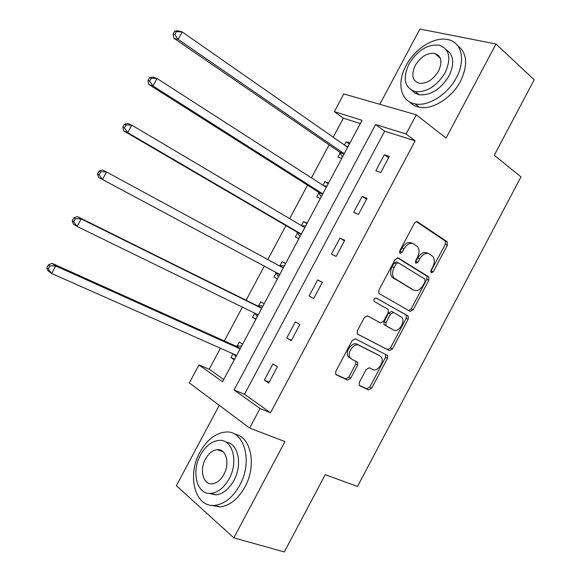 <?xml version="1.0" encoding="UTF-8"?>
<svg xmlns="http://www.w3.org/2000/svg" width="581" height="581" viewBox="0 0 581 581"><rect width="100%" height="100%" fill="white"/><g stroke="black" fill="none" stroke-linecap="round" stroke-linejoin="round"><path stroke-width="0.87" d="M431.189 272.896L433.252 271.843L447.341 245.218L447.079 241.645L417.456 221.811L416.337 221.608L414.536 222.981L399.743 250.847L399.997 253.418L402.168 252.365L404.056 248.799C407.063 243.991 410.346 242.4 413.912 244.027L417.586 246.7C419.511 249.569 419.475 253.098 417.485 257.281L415.626 260.796L415.851 263.316L417.964 262.263L419.823 258.763C422.772 254.02 425.975 252.437 429.424 254.006L432.947 256.555C434.828 259.344 434.777 262.815 432.809 266.969L430.979 270.426L431.189 272.896M430.652 271.726L445.315 244.383L445.337 241.079L416.323 221.608M399.423 252.372L402.059 247.934L404.056 248.799M415.292 262.213L417.819 257.884L419.823 258.763M221.47 450.58L220.947 450.958M439.062 56.045L438.074 56.321M359.334 382.385L359.167 385.239L359.755 385.769L368.615 389.902L371.687 388.188L387.44 358.412L387.578 355.478L355.39 338.817L352.188 340.502L335.825 371.339L335.658 374.237L336.297 374.825L347.482 380.047L350.655 378.311L357.555 365.289L357.707 362.37L351.665 359.167L350.074 357.714C346.559 352.849 354.141 342.347 359.022 345.296L379.923 355.884L381.318 357.148C384.811 361.752 377.519 372.232 372.726 369.472L369.276 367.788L366.168 369.48L359.334 382.385M260.005 408.523L249.612 428.059L189.341 382.923L198.971 364.912L222.545 381.753L362.057 120.303L334.336 111.675L343.814 93.948L416.301 114.798L406.083 134L375.609 124.523L234.078 389.996L260.005 408.523L270.535 412.771L415.139 140.827L406.083 134M416.301 114.798L446.07 138.082L496.007 44.003L534.2 79.779L494.242 155.287L520.997 176.856L357.504 486.457L325.222 474.677L284.327 551.95L233.838 537.861L284.959 441.567L249.612 428.059M410.164 311.394L413.149 309.826L428.836 280.187L428.901 276.999L398.283 257.957L395.16 259.482L378.877 290.18L378.79 293.347L410.164 311.394M408.16 319.26L392.444 348.963L389.408 350.604L357.809 334.264L357.242 333.741L357.38 330.712L364.367 317.538L367.548 315.904L380.475 322.891L383.576 321.271L388.13 312.687L388.231 309.586L387.759 309.15L374.048 301.365C373.641 299.186 374.404 298.075 376.328 298.038L408.261 316.195L408.16 319.26L406.213 318.265L390.526 347.91L392.444 348.963M219.248 405.32L176.377 485.709L233.838 537.861M496.007 44.003L419.932 29.05L379.8 104.297M415.139 140.827L384.658 131.212L244.507 394.281L270.535 412.771M384.324 154.749L375.805 170.749L380.766 172.542L389.328 156.456L384.324 154.749L388.602 157.814M362.166 196.371L353.626 212.406L358.47 214.433L367.047 198.31L362.166 196.371L366.546 199.254M339.95 238.101L331.388 254.173L336.116 256.424L344.722 240.265L339.95 238.101L344.431 240.803M317.676 279.926L309.099 296.041L313.711 298.525L322.332 282.322L317.676 279.926L322.266 282.446M295.351 321.852L286.753 338.011L291.248 340.727L299.89 324.481L295.351 321.852M272.976 363.888L264.355 380.083L268.727 383.032L277.398 366.749L272.976 363.888M360.329 123.542L343.342 118.183L333.182 137.203M329.1 144.836L311.445 177.888M307.552 185.172L289.658 218.674M285.954 225.602L267.819 259.554M264.304 266.127L246.083 300.239M242.408 307.117L224.339 340.938M220.46 348.215L209.233 369.218L223.736 379.524M349.936 143.02L346.189 141.735L344.424 145.039M340.531 152.331L340.335 152.701M340.212 152.926L338.004 157.066L341.722 158.41M328.57 183.066L324.902 181.613L322.942 185.288M318.918 192.827L316.703 196.974L320.334 198.491M307.146 223.206L303.572 221.586L301.408 225.639M297.566 232.828L295.351 236.983L298.895 238.675M285.678 263.447L282.184 261.646L279.962 265.808M276.171 272.917L273.949 277.079L277.406 278.945M264.159 303.776L260.753 301.8L258.523 305.976M254.71 313.123L252.495 317.277L255.865 319.31M242.582 344.199L239.27 342.056L237.041 346.24M233.017 353.771L230.991 357.562L234.274 359.777M209.233 369.218L198.971 364.912M343.342 118.183L334.336 111.675M384.658 131.212L375.609 124.523M244.507 394.281L234.078 389.996M346.189 141.735L349.413 144.001M324.902 181.613L328.2 183.756M303.572 221.586L306.942 223.598M309.099 296.041L313.725 298.489M282.184 261.646L285.627 263.534M273.949 277.079L277.42 278.916M286.753 338.011L291.488 340.277M252.495 317.277L256.039 318.984M264.355 380.083L269.192 382.167M230.991 357.562L234.608 359.145M428.132 253.454L427.413 253.142C423.963 251.58 420.76 253.156 417.819 257.884M412.532 243.439L411.9 243.17C408.341 241.543 405.059 243.127 402.059 247.934M408.748 310.588L411.195 308.86L426.846 279.279L426.904 276.098L397.389 257.753M425.089 281.553L424.878 279.091L398.261 262.765L396.089 263.832L394.092 267.594C392.153 271.654 392.081 275.096 393.867 277.929L413.599 290.108C417.078 291.531 420.266 289.897 423.157 285.198L425.089 281.553M398.036 262.663L396.271 261.864L394.1 262.932L396.089 263.832M412.328 289.505L391.892 276.999C390.105 274.174 390.178 270.731 392.11 266.679L394.1 262.932M357.475 334.017L387.498 349.551L390.526 347.91M367.308 315.795L380.475 322.891M375.885 297.915L407.833 315.803M393.54 329.957C398.348 332.993 405.661 322.085 401.921 317.487L393.613 312.425L390.548 314.023L386.009 322.593L385.893 325.643L393.54 329.957L386.38 326.086M393.613 312.425L391.667 311.438L388.602 313.028L390.548 314.023M384.448 325.07L383.954 324.619L384.07 321.584L388.602 313.028M406.213 318.265L406.315 315.214L405.879 314.822M378.282 354.955L379.923 355.884M349.777 358.063L348.193 356.611C344.671 351.752 352.239 341.272 357.119 344.221L378.013 354.809M335.665 374.258L345.608 378.899L348.782 377.171L355.666 364.185L355.754 361.164M359.16 385.225L366.742 388.762L369.806 387.055L385.53 357.344L385.523 354.228M347.67 147.276L182.173 31.948L178.142 39.399L173.842 38.208L339.449 151.939L342.485 156.993M348.193 146.289L345.891 146.056M174.845 34.591L176.457 31.606L174.728 31.149L173.123 34.119L174.845 34.591L178.142 39.399L344.221 153.733M174.728 31.149L177.844 30.8L182.173 31.948L176.457 31.606M173.842 38.208L173.123 34.119M456.39 77.651C465.911 60.337 461.641 42.326 448.169 39.646C434.624 36.16 414.747 48.739 406.046 65.646C396.496 82.894 400.541 101.573 415.175 103.905C428.197 106.708 447.69 94.572 456.39 77.651M409.808 102.031C412.285 104.754 415.48 106.497 419.402 107.253C432.417 110.092 451.865 98.044 460.53 81.202C468.199 64.789 467.182 52.871 457.479 45.441M446.302 49.741C453.812 54.926 454.72 63.641 449.019 75.893C440.681 89.321 430.761 95.611 419.264 94.768L415.183 93.265L412.023 90.527M445.184 72.618C451.546 58.151 449.556 49 439.221 45.18C427.427 44.156 417.332 50.445 408.937 64.063C402.422 78.646 404.565 87.833 415.364 91.624C426.868 92.437 436.803 86.104 445.184 72.618M415.183 65.537C411.007 74.92 412.365 80.839 419.271 83.286C426.715 83.831 433.135 79.757 438.539 71.049C442.657 61.709 441.357 55.812 434.646 53.358C427.079 52.718 420.593 56.778 415.183 65.537M439.962 57.461L439.468 57.519M239.75 485.244C253.243 461.205 244.122 429.976 225.653 432.032C215.522 433.041 206.959 439.744 199.98 452.134C186.69 475.331 194.911 507.932 214.883 505.354C224.629 504.054 232.916 497.351 239.75 485.244M211.048 505.288L220.126 506.944C229.865 505.659 238.137 498.999 244.942 486.943C257.071 465.199 250.883 436.338 234.76 434.203M226.031 442.185C238.13 443.1 242.873 464.408 233.925 480.393C228.987 489.144 222.995 493.966 215.936 494.874L208.891 493.363M229.117 478.809C238.856 461.51 232.429 438.829 218.986 440.391C211.738 441.161 205.594 446.005 200.554 454.938C190.931 471.794 196.879 495.186 211.099 493.363C218.158 492.441 224.164 487.59 229.117 478.809M205.478 459.048C199.261 469.964 203.154 484.953 212.218 483.806C216.793 483.232 220.678 480.109 223.881 474.43C230.141 463.333 226.053 448.641 217.309 449.672C212.661 450.188 208.71 453.311 205.478 459.048M326.261 187.402L157.023 78.493L152.985 85.966L148.83 84.485L318.127 191.883L321.257 196.77M326.98 186.043L323.784 185.833M149.658 81.187L151.278 78.203L149.607 77.622L147.995 80.606L149.658 81.187L152.985 85.966L322.804 193.872M149.607 77.622L152.839 77.062L157.023 78.493L151.278 78.203M148.83 84.485L147.995 80.606M304.793 227.621L131.807 125.169L127.755 132.664L123.746 130.899L296.76 231.913L299.978 236.649M305.715 225.893L301.59 225.748M124.407 127.914L126.026 124.915L124.421 124.225L122.802 127.217L124.407 127.914L127.755 132.664L301.328 234.107M124.421 124.225L127.769 123.448L131.807 125.169L126.026 124.915M123.746 130.899L122.802 127.217M283.281 267.935L106.519 171.976L102.459 179.485L98.596 177.43L275.343 272.039L278.648 276.614M275.96 272.605L279.722 274.61L275.96 272.605M284.399 265.837L279.265 265.771M99.082 174.772L100.709 171.765L99.162 170.959L97.535 173.959L99.082 174.772L102.459 179.485L279.81 274.443M99.162 170.959L102.634 169.964L106.519 171.976L100.709 171.765M98.596 177.43L97.535 173.959M254.754 313.137L257.274 316.674M263.04 305.875L257.318 305.802L77.426 216.611L81.158 218.906L77.091 226.437L258.24 314.866M261.719 308.344L81.158 218.906L75.319 218.739L73.831 217.817L72.204 220.831L73.685 221.76L75.319 218.739M73.685 221.76L77.091 226.437L73.38 224.099L72.204 220.831M73.831 217.817L77.426 216.611M233.78 354.105L235.842 356.836M241.623 346L235.806 346.102L52.152 263.382L55.732 265.96L51.651 273.52L236.62 355.383M240.106 348.847L55.732 265.96L49.857 265.844L48.434 264.813L46.8 267.826L48.223 268.872L49.857 265.844M48.223 268.872L51.651 273.52L48.092 270.891L46.8 267.826M48.434 264.813L52.152 263.382M431.255 270.957L433.252 271.843M400.171 251.486L402.168 252.365M415.967 261.385L417.964 262.263M416.911 221.593L417.456 221.811M445.046 240.817L447.079 241.645M445.315 244.383L447.341 245.218M426.548 275.772L428.538 276.672M426.846 279.279L428.836 280.187M411.195 308.86L413.149 309.826M392.11 266.679L394.092 267.594M393.286 278.277L395.262 279.207M411.624 289.171L413.599 290.108M387.498 349.551L389.408 350.604M384.07 321.584L386.009 322.593M357.119 344.221L359.022 345.296M355.666 364.185L357.555 365.289M348.782 377.171L350.655 378.311M345.608 378.899L347.482 380.047M385.53 357.344L387.44 358.412M369.806 387.055L371.687 388.188M366.742 388.762L368.615 389.902M339.449 151.939L344.01 153.566M340.03 152.592L344.061 154.03M325.781 187.118L326.297 187.322M318.127 191.883L322.586 193.713M318.722 192.507L322.666 194.127M303.507 226.88L304.858 227.498M296.76 231.913L301.111 233.954M297.37 232.509L301.219 234.325M279.599 265.808L283.368 267.776M275.343 272.039L279.584 274.297M258.153 305.984L261.828 308.141M257.318 305.802L261.472 308.242M256.504 313.994L258.175 314.989M236.663 346.254L240.236 348.6M235.806 346.102L239.851 348.76M236.009 355.093L236.569 355.47M445.337 241.079L447.37 241.907M426.904 276.098L428.901 276.999M391.892 276.999L393.867 277.929M383.954 324.619L385.893 325.643M406.315 315.214L408.261 316.195M348.193 356.611L350.074 357.714M355.819 361.266L357.707 362.37M385.668 354.417L387.578 355.478M339.769 152.229L344.184 153.798M440.304 58.245L434.646 53.358M419.264 94.768L415.364 91.624M415.175 103.905L419.402 107.253M223.039 451.691L217.309 449.672M215.936 494.874L211.099 493.363M214.883 505.354L220.126 506.944M318.555 192.26L322.745 193.989M297.29 232.385L301.256 234.252"/></g></svg>
